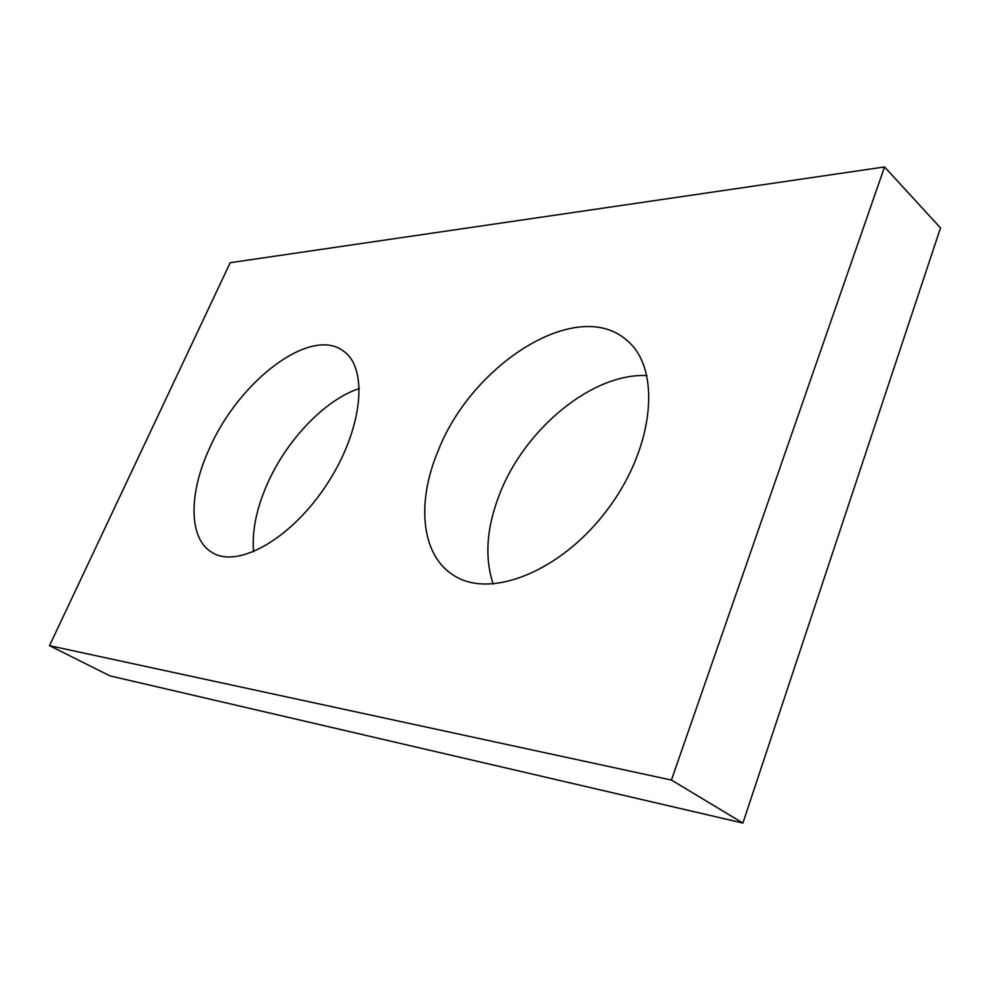 <?xml version="1.0" encoding="UTF-8"?>
<svg xmlns="http://www.w3.org/2000/svg" width="990" height="990" viewBox="0 0 990 990"><rect width="100%" height="100%" fill="white"/><g stroke="black" fill="none" stroke-linecap="round" stroke-linejoin="round"><path stroke-width="1.49" d="M884.553 166.939L230.2 262.709L49.5 645.666L671.43 780.058L884.553 166.939L940.5 227.923L742.896 823.061L671.43 780.058M742.896 823.061L109.964 675.885L49.5 645.666M253.576 551.777C251.831 531.358 256.385 508.786 267.251 484.061C286.568 440.03 325.091 399.539 359.382 388.513M493.193 584.075C484.37 557.506 486.536 527.447 499.678 493.923C524.663 429.153 592.268 372.747 646.99 375.594M209.67 447.987C188.508 493.23 188.224 539.08 212.392 552.655C238.38 568.842 292.26 538.189 327.467 483.429C362.983 428.88 368.614 367.859 343.32 350.98C310.6 326.081 239.122 380.841 209.67 447.987M438.1 450.957C416.481 502.054 420.849 554.685 453.234 575.054C489.604 599.779 561.689 571.799 608.318 508.427C655.355 445.339 661.221 367.364 626.311 339.879C576.551 296.715 471.376 364.691 438.1 450.957"/></g></svg>
